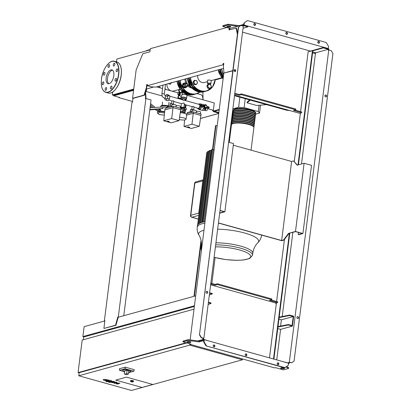 <?xml version="1.0" encoding="UTF-8"?>
<svg xmlns="http://www.w3.org/2000/svg" width="411" height="411" viewBox="0 0 411 411"><rect width="100%" height="100%" fill="white"/><g stroke="black" fill="none" stroke-linecap="round" stroke-linejoin="round"><path stroke-width="0.62" d="M104.656 380.118L105.714 380.411L107.554 380.144L106.495 379.846L104.651 380.098M106.043 380.74L108.987 380.309L106.166 379.523L104.173 379.594L103.218 379.954L106.043 380.74M103.279 379.384L103.218 379.954M109.059 379.831L108.987 380.309M111.119 381.182C111.777 381.095 111.694 380.92 110.872 380.653L109.429 380.591L109.927 380.874L105.889 381.465L107.024 381.783L111.119 381.182L111.617 380.478M109.752 382.086L108.622 382.019L109.999 382.405M108.622 382.019L108.869 382.333M110.518 381.706C109.865 381.793 109.948 381.968 110.77 382.235L112.28 382.656L115.214 382.477L113.806 383.083L114.695 383.329L117.962 383.242L116.354 383.792L117.525 384.121L119.95 383.186L115.625 382.99L117.053 382.374L116.056 382.096L111.777 382.179L114.361 381.624L113.225 381.305L110.091 381.886L110.158 381.362M165.499 95.855L166.686 94.479L168.71 95.044L169.907 96.097L167.883 95.532L167.518 98.393L165.962 100.207L164.765 99.154L164.888 98.198M169.907 96.097L169.543 98.959L167.518 98.393M169.543 98.959L167.986 100.772L165.962 100.207M166.686 94.479L167.883 95.532M189.368 127.616A1.048 0.262 7.2 0 1 188.181 127.585A1.048 0.262 7.2 0 1 187.447 127.24A1.048 0.262 7.2 0 1 187.611 127.127A1.048 0.262 7.2 0 1 188.793 127.158A1.048 0.262 7.2 0 1 189.528 127.502A1.048 0.262 7.2 0 1 189.368 127.616M187.508 127.169A1.048 0.262 7.2 0 1 187.467 127.086A1.048 0.262 7.2 0 1 187.632 126.973A1.048 0.262 7.2 0 1 188.813 127.004A1.048 0.262 7.2 0 1 189.548 127.348A1.048 0.262 7.2 0 1 189.492 127.42M196.186 112.671L196.407 110.949A2.096 0.519 -172.8 0 0 194.937 110.256A2.096 0.519 -172.8 0 0 192.569 110.194A2.096 0.519 -172.8 0 0 192.245 110.425L192.009 112.295M200.373 113.837L200.589 112.116A2.096 0.519 -172.8 0 0 199.124 111.427A2.096 0.519 -172.8 0 0 196.756 111.36A2.096 0.519 -172.8 0 0 196.432 111.592L196.288 112.701M190.242 111.777L190.555 109.552L192.769 109.526L194.855 110.24M192.687 110.169L192.769 109.526M190.272 111.766L190.555 109.552M192.096 111.612L191.464 111.438L187.334 112.578L187.205 113.626M191.331 112.486L191.464 111.438M185.998 113.955L193.432 111.905L201.128 114.047L199.309 126.275L191.351 128.473L188.079 127.564M187.796 127.487L183.984 126.424L191.947 124.225L199.309 126.275M184.642 119.925L183.984 126.424M186.584 115.142L193.257 113.297L191.947 124.225M193.432 111.905L193.257 113.297L200.953 115.445M169.116 121.975A1.048 0.262 7.2 0 1 167.929 121.944A1.048 0.262 7.2 0 1 167.2 121.594A1.048 0.262 7.2 0 1 167.359 121.481A1.048 0.262 7.2 0 1 168.546 121.512A1.048 0.262 7.2 0 1 169.281 121.862A1.048 0.262 7.2 0 1 169.116 121.975M167.256 121.528A1.048 0.262 7.2 0 1 167.22 121.44A1.048 0.262 7.2 0 1 167.38 121.327A1.048 0.262 7.2 0 1 168.567 121.358A1.048 0.262 7.2 0 1 169.296 121.702A1.048 0.262 7.2 0 1 169.24 121.774M175.939 107.024L176.155 105.303A2.096 0.519 -172.8 0 0 174.69 104.615A2.096 0.519 -172.8 0 0 172.322 104.553A2.096 0.519 -172.8 0 0 171.993 104.779L171.757 106.654M180.121 108.191L180.342 106.47A2.096 0.519 -172.8 0 0 178.872 105.781A2.096 0.519 -172.8 0 0 176.504 105.719A2.096 0.519 -172.8 0 0 176.18 105.946L176.042 107.055M169.99 106.13L170.303 103.906L172.517 103.88L174.603 104.6M172.435 104.528L172.517 103.88M170.026 106.12L170.303 103.906M171.844 105.971L171.217 105.791L167.087 106.932L166.953 107.98M171.084 106.839L171.217 105.791M167.549 121.841L163.737 120.777L165.011 108.514L173.185 106.259L180.881 108.401L179.062 120.634L171.099 122.832L167.827 121.918M163.737 120.777L171.695 118.579L179.062 120.634M164.837 109.912L173.005 107.656L171.695 118.579M173.185 106.259L173.005 107.656L180.701 109.799M183.239 112.768L185.12 112.624L185.335 110.903L184.971 110.528A1.695 1.413 74.6 0 0 185.279 110.482A1.695 1.413 74.6 0 0 186.26 109.064A1.695 1.413 74.6 0 0 185.366 107.363L185.859 106.752L186.075 105.026L185.402 104.841L185.186 106.562L184.693 107.179A1.695 1.413 74.6 0 0 184.38 107.22A1.695 1.413 74.6 0 0 183.398 108.638A1.695 1.413 74.6 0 0 184.292 110.338L184.662 110.713L184.441 112.434L183.239 112.768L183.517 110.554L184.292 110.338M184.38 107.22L183.178 107.554A1.695 1.413 74.6 0 0 182.201 109.172A1.695 1.413 74.6 0 0 183.419 110.811A1.695 1.413 74.6 0 0 183.486 110.826M183.923 107.343L184.2 105.175L185.402 104.841M185.859 106.752L185.186 106.562M185.371 107.317L184.698 107.127M185.335 110.903L184.662 110.713M184.96 110.574L184.287 110.384M185.12 112.624L184.441 112.434M206.743 105.874A1.613 1.341 74.6 0 0 205.305 104.918A1.613 1.341 74.6 0 0 204.2 106.136A1.613 1.341 74.6 0 0 205.356 108.062A1.613 1.341 74.6 0 0 206.903 106.886A1.613 1.341 74.6 0 0 206.887 106.326M203.748 106.506L202.628 106.814L200.568 106.238L201.673 105.935L203.342 106.151L203.44 105.375L204.02 105.74L203.748 106.506A1.937 1.613 74.6 0 0 205.896 108.422A1.937 1.613 74.6 0 0 206.913 107.384L206.974 106.562L208.274 106.726L209.209 107.086L209.112 107.862L207.858 108.268L206.63 107.929M203.342 106.151L203.923 106.516M206.877 107.338L209.112 107.862M203.44 105.375L201.77 105.159L200.666 105.463L200.568 106.238M207.01 106.567A1.937 1.613 74.6 0 0 206.918 106.074L206.764 107.302L205.736 107.667L205.392 107.764L204.529 106.87L204.688 105.622L205.711 105.257L206.055 105.159L206.918 106.053M206.908 106.038A1.937 1.613 74.6 0 0 204.863 104.692A1.937 1.613 74.6 0 0 203.871 105.648M204.863 104.692L203.748 105A1.937 1.613 74.6 0 0 203.224 105.278M202.628 106.814A1.937 1.613 74.6 0 0 204.776 108.73L205.896 108.422M207.848 108.268A2.168 1.074 105.6 0 1 206.425 110.677A2.168 1.074 105.6 0 1 206.106 110.682L204.652 110.276M205.125 108.632A2.743 1.356 105.6 0 1 204.298 110.03A2.743 1.356 105.6 0 1 203.63 110.467A2.743 1.356 105.6 0 1 203.224 110.472L202.222 110.194M203.625 108.55A2.903 1.439 105.6 0 1 202.942 109.665A2.903 1.439 105.6 0 1 202.15 110.215A2.903 1.439 105.6 0 1 201.724 110.225L199.294 109.547A2.903 1.439 105.6 0 1 198.832 109.198M201.596 106.521A2.903 1.439 105.6 0 1 199.72 109.542A2.903 1.439 105.6 0 1 199.294 109.547M200.28 104.014A2.903 1.439 105.6 0 1 200.424 103.957A2.903 1.439 105.6 0 1 200.856 103.952A2.903 1.439 105.6 0 1 201.626 105.195M205.736 107.667L204.873 106.778L205.032 105.524L204.688 105.622M205.032 105.524L206.055 105.159M204.873 106.778L204.529 106.87M203.65 108.566A2.743 1.356 105.6 0 1 203.024 109.573A2.743 1.356 105.6 0 1 202.983 109.619M198.431 104.199L199.582 103.819L200.183 105.011L199.931 106.999L198.97 108.622L197.866 108.93L197.455 108.114M201.462 105.242L200.928 104.194L199.582 103.819M201.241 105.303L200.183 105.011M201.395 106.47L201.282 107.374L199.931 106.999M201.282 107.374L200.321 108.997L198.97 108.622M200.321 108.997L199.217 109.305L197.866 108.93M204.01 110.282L205.284 110.102L206.168 108.314M204.339 109.989L205.413 108.555M204.442 109.886A2.168 1.074 -74.4 0 0 205.315 108.581M204.611 109.912L205.284 110.102M205.531 108.525L206.122 108.689M205.284 108.591A2.168 1.074 105.6 0 1 204.632 109.686L204.298 110.03M200.856 103.952L203.286 104.63A2.903 1.439 105.6 0 1 203.758 104.995M206.995 106.428L207.272 106.506A2.168 1.074 105.6 0 1 207.498 106.629M178.251 94.92A1.613 0.796 -74.4 0 0 178.271 94.987A1.613 0.796 -74.4 0 0 178.872 95.383A1.613 0.796 -74.4 0 0 179.926 93.595A1.613 0.796 -74.4 0 0 179.263 92.285A1.613 0.796 -74.4 0 0 178.985 92.434A1.613 0.796 -74.4 0 0 178.867 92.542M179.319 95.671L181.076 96.159L180.778 98.522L179.047 98.039A0.966 0.807 -105.4 0 1 178.528 96.436L178.097 96.559L178.8 95.635L179.319 95.671A1.937 0.956 -74.4 0 0 180.357 93.698A1.937 0.956 -74.4 0 0 179.854 92.043A1.937 0.956 -74.4 0 0 179.782 92.028L179.232 92.244A1.937 0.956 -74.4 0 0 179.104 92.352M178.528 96.436L179.232 95.516M181.076 96.159A1.937 0.956 -74.4 0 0 182.114 94.186A1.937 0.956 -74.4 0 0 181.611 92.532A1.937 0.956 -74.4 0 0 181.534 92.521L179.926 92.069M181.724 91.047L181.539 92.511M179.658 92.126L179.232 90.888A0.966 0.807 -105.4 0 1 180.105 89.67L180.624 89.814M179.725 89.67L179.299 89.788A0.966 0.807 74.6 0 0 178.8 91.006L179.232 92.244L178.985 92.434M178.097 96.559A0.966 0.807 74.6 0 0 178.615 98.157L180.778 98.522M178.333 95.121A1.937 0.956 -74.4 0 0 178.384 95.295A1.937 0.956 -74.4 0 0 178.723 95.737M185.001 100.454L185.13 99.611A1.613 0.401 -172.8 0 0 184.39 99.174A1.613 0.401 -172.8 0 0 182.782 98.964A1.613 0.401 -172.8 0 0 181.934 99.21L181.883 99.585M182.094 99.734L184.205 100.644L184.796 100.484M184.303 104.358L183.912 102.971L181.374 103.613L180.897 107.425A1.613 0.401 7.2 0 1 181.744 107.184A1.613 0.401 7.2 0 1 183.352 107.389A1.613 0.401 7.2 0 1 183.547 107.446M185.027 100.464L199.263 104.43A2.014 0.997 105.6 0 1 199.751 106.357A2.014 0.997 105.6 0 1 198.477 108.309A2.014 0.997 105.6 0 1 198.184 108.314L194.013 107.153M171.51 103.891L171.875 100.983L173.375 100.782L173.637 101.389M192.271 106.577L192.595 106.711L192.271 106.577C193.509 106.29 194.049 106.444 193.889 107.03M180.48 111.253A1.937 0.478 7.2 0 1 183.008 111.448A1.937 0.478 7.2 0 1 183.388 111.576M180.979 108.211L181.046 107.389L183.429 107.482M184.364 109.485L185.135 109.716L184.457 109.018L184.025 109.136L184.364 109.485M184.457 109.018L184.58 108.031L185.387 107.749L186.065 108.447L185.942 109.429L185.135 109.716M185.387 107.749L184.149 108.15L184.025 109.136M184.58 108.031L184.149 108.15M182.479 110.061L181.945 109.013L182.51 108.288M182.751 107.292L182.684 107.826M182.356 108.268A1.772 0.442 7.2 0 0 180.712 108.355L181.123 108.129A1.372 0.339 7.2 0 1 181.251 108.083A1.372 0.339 7.2 0 1 182.104 108.031A1.372 0.339 7.2 0 1 182.474 108.067L180.948 108.165M181.652 107.225L181.554 107.995M183.542 113.123L183.573 112.861M180.27 112.65L183.255 112.773M182.119 112.578L182.279 111.34L183.378 111.648M180.825 112.501L180.984 111.258L182.279 111.34M180.46 111.402L180.984 111.258M180.783 109.151A1.937 0.478 7.2 0 1 182.037 109.136M180.794 109.069A1.772 0.442 7.2 0 1 181.945 109.013M181.914 93.425L182.505 94.278A2.903 0.719 7.2 0 1 185.628 94.643A2.903 0.719 7.2 0 1 186.841 95.188A2.903 0.719 7.2 0 1 186.959 95.434L186.609 98.224A2.903 0.719 7.2 0 1 186.347 98.47M180.922 97.361A2.903 0.719 7.2 0 1 185.279 97.433A2.903 0.719 7.2 0 1 186.609 98.224M182.648 94.196A2.743 0.678 7.2 0 1 185.556 94.54A2.743 0.678 7.2 0 1 186.702 95.054A2.743 0.678 7.2 0 1 186.758 95.121M182.505 94.278L181.482 95.712M179.761 93.641L179.55 92.65L179.011 92.501L179.222 93.492L179.761 93.641L179.278 94.823L178.04 94.864L177.829 93.872L178.317 92.696L179.011 92.501M179.222 93.492L178.739 94.674L179.278 94.823M178.739 94.674L178.04 94.864M181.929 92.778A2.743 0.678 7.2 0 1 183.604 92.655M181.225 99.4L180.886 98.979L181.991 98.676L184 98.799L185.731 99.282L186.178 99.842L185.063 100.145M180.886 98.979L181.081 97.428L184.195 97.253L185.926 97.736L186.373 98.291L186.178 99.842M182.186 97.124L181.991 98.676M184.195 97.253L184 98.799M185.926 97.736L185.731 99.282M182.392 91.684L182.13 92.624M183.09 92.264L182.052 92.526M183.147 92.311A2.168 0.539 -172.8 0 0 182.227 92.567M181.909 92.752L182.32 92.511A2.168 0.539 7.2 0 1 183.183 92.336M180.819 112.727A1.13 0.277 7.2 0 1 182.422 112.809A1.13 0.277 7.2 0 1 182.849 112.984M180.265 112.696A4.999 1.238 7.2 0 1 184.349 113.323A4.999 1.238 7.2 0 1 186.64 114.684L186.065 119.257A4.999 1.238 7.2 0 1 179.222 119.565M179.571 117.263A4.999 1.238 7.2 0 1 183.768 117.895A4.999 1.238 7.2 0 1 186.065 119.257M115.732 380.103L126.485 377.134L152.81 384.47L142.057 387.445L115.732 380.103L126.485 377.134L152.81 384.47L142.057 387.445L115.732 380.103M124.507 371.416A4.033 0.997 7.2 0 1 122.714 370.337A4.033 0.997 7.2 0 1 124.846 369.73A4.033 0.997 7.2 0 1 128.869 370.244A4.033 0.997 7.2 0 1 130.719 371.344A4.033 0.997 7.2 0 1 128.715 371.95M122.725 370.296A4.033 0.997 7.2 0 1 122.725 370.26A4.033 0.997 7.2 0 1 124.857 369.653A4.033 0.997 7.2 0 1 128.879 370.167A4.033 0.997 7.2 0 1 130.729 371.267A4.033 0.997 7.2 0 1 130.719 371.308M124.369 373.578L124.703 370.948L124.271 373.286L124.79 374.216L126.408 374.668L128.448 374.041L126.68 373.691L124.79 374.216M124.703 370.948L127.112 370.28L128.879 370.63L128.448 374.041M124.471 371.683L119.503 370.301L119.467 368.734L125.232 367.141L125.088 368.759L133.847 371.2L128.628 372.643M125.232 367.141L134.279 369.664L133.847 371.2M119.503 370.301L125.088 368.759M130.544 381.274L130.626 380.658A1.454 0.36 7.2 0 1 131.392 380.437A1.454 0.36 7.2 0 1 132.835 380.622A1.454 0.36 7.2 0 1 133.503 381.018L133.426 381.639A1.454 0.36 -172.8 0 0 132.758 381.244A1.454 0.36 -172.8 0 0 131.315 381.059A1.454 0.36 -172.8 0 0 130.544 381.274L131.253 381.804L133.426 381.639M186.142 342.759L78.075 372.607L79.153 372.905M189.903 341.716L189.291 341.885M194.018 309.164L82.19 340.056L78.075 372.607M194.357 306.452L83.685 337.025L83.341 339.738M78.789 375.777L189.759 345.122L242.408 359.8L131.438 390.45L78.789 375.777L79.179 372.674L186.815 342.944M189.928 343.812L189.759 345.122M242.516 358.947L242.408 359.8M145.756 91.072L146.157 89.788M207.776 108.674L213.366 110.23L214.285 102.945L186.943 95.321M178.23 92.896L164.934 89.187M162.576 88.529L156.622 86.87M132.583 101.46L118.794 97.618L119.483 97.428L113.744 95.83L133.565 90.353M118.794 97.618L118.841 97.248M133.647 89.737L113.821 95.208L113.744 95.83M226.8 27.537L150.287 48.673L149.897 51.771L142.797 53.733L136.149 69.932L132.563 98.296L132.969 98.409L132.486 102.211L131.972 102.349L104.379 320.76L104.897 320.616L103.906 328.446L115.542 325.229L117.803 317.051L118.317 316.912L145.91 98.501L145.391 98.645L145.586 97.094L145.992 97.207L145.556 91.725L146.27 91.53L146.593 88.966M146.27 91.53L162.196 95.969M213.366 110.23L212.59 110.441L213.571 111.669L218.78 113.123M213.057 110.312L213.648 111.052L213.571 111.669M213.648 111.052L218.858 112.501M218.744 113.426L200.496 118.466M150.657 106.5L150.226 106.377M219.7 212.99L224.221 211.742L220.008 210.566M220.024 210.427L224.884 211.783L233.499 143.578L228.644 142.227M224.884 211.783L219.674 213.222M297.384 165.114L293.521 160.942L297.138 165.181L304.104 163.259L295.488 231.46L288.522 233.386L283.533 239.998L281.643 240.522L218.447 222.911M281.643 240.522L291.63 161.466L293.521 160.942M233.294 145.211L291.63 161.466M298.478 232.441L298.206 234.604L298.612 234.717L302.912 233.53L311.528 165.325L304.104 163.259M288.522 233.386L295.637 231.645L302.249 233.489L298.206 234.604M295.488 231.46L302.912 233.53M288.928 233.499L283.939 240.111L283.533 239.998M218.431 223.05L281.787 240.707L283.939 240.111M289.555 110.497L287.726 110.292L234.547 95.47M290.562 110.775L287.726 110.292M287.294 110.41L234.522 95.701M205.074 221.642A32.418 8.03 -172.8 0 0 202.464 222.223A32.418 8.03 -172.8 0 0 200.147 223.039A32.418 8.03 -172.8 0 0 198.487 224.036A32.418 8.03 -172.8 0 0 197.563 225.243A32.418 8.03 -172.8 0 0 197.439 225.726L197.249 227.211C196.946 230.16 197.527 232.826 198.986 235.215C200.964 238.457 201.744 242.295 201.318 246.734L201.061 248.763L201.405 250.674M211.644 149.542L213.273 149.712L204.164 221.817M214.188 149.491A30.804 7.634 -172.8 0 0 213.273 149.712M207.514 152.496L206.969 152.676M209.271 151.474L207.879 151.484M211.485 150.277A30.804 7.634 -172.8 0 0 210.941 150.498L209.518 150.493M210.941 150.498L201.858 222.402M233.325 110.554A11.287 2.795 7.2 0 1 233.314 110.318A11.287 2.795 7.2 0 1 239.279 108.622A11.287 2.795 7.2 0 1 250.535 110.071A11.287 2.795 7.2 0 1 255.714 113.148A11.287 2.795 7.2 0 1 255.642 113.374M251.039 150.154L253.89 127.564A11.287 2.795 -172.8 0 0 248.712 124.487A11.287 2.795 -172.8 0 0 237.455 123.038A11.287 2.795 -172.8 0 0 231.491 124.733L229.261 142.396M233.705 110.127A10.969 2.718 7.2 0 1 250.361 110.117A10.969 2.718 7.2 0 1 255.38 112.866M231.563 124.507A11.287 2.795 7.2 0 1 231.552 124.266A11.287 2.795 7.2 0 1 237.517 122.57A11.287 2.795 7.2 0 1 248.773 124.019A11.287 2.795 7.2 0 1 253.952 127.097A11.287 2.795 7.2 0 1 253.88 127.323M253.952 127.097L254.085 126.013A11.287 2.795 -172.8 0 0 248.907 122.935A11.287 2.795 -172.8 0 0 237.65 121.486A11.287 2.795 -172.8 0 0 231.686 123.182L231.552 124.266M231.758 122.956A11.287 2.795 7.2 0 1 231.747 122.719A11.287 2.795 7.2 0 1 237.712 121.019A11.287 2.795 7.2 0 1 248.968 122.468A11.287 2.795 7.2 0 1 254.147 125.545A11.287 2.795 7.2 0 1 254.075 125.776M254.147 125.545L254.281 124.461A11.287 2.795 -172.8 0 0 249.107 121.384A11.287 2.795 -172.8 0 0 237.851 119.935A11.287 2.795 -172.8 0 0 231.881 121.63L231.747 122.719M231.953 121.404A11.287 2.795 7.2 0 1 231.943 121.168A11.287 2.795 7.2 0 1 237.907 119.473A11.287 2.795 7.2 0 1 249.164 120.921A11.287 2.795 7.2 0 1 254.342 123.999A11.287 2.795 7.2 0 1 254.275 124.225M254.342 123.999L254.481 122.915A11.287 2.795 -172.8 0 0 249.302 119.832A11.287 2.795 -172.8 0 0 238.046 118.383A11.287 2.795 -172.8 0 0 232.081 120.084L231.943 121.168M232.148 119.853A11.287 2.795 7.2 0 1 232.138 119.616A11.287 2.795 7.2 0 1 238.103 117.921A11.287 2.795 7.2 0 1 249.359 119.37A11.287 2.795 7.2 0 1 254.537 122.447A11.287 2.795 7.2 0 1 254.471 122.673M254.537 122.447L254.676 121.363A11.287 2.795 -172.8 0 0 249.498 118.286A11.287 2.795 -172.8 0 0 238.241 116.837A11.287 2.795 -172.8 0 0 232.277 118.532L232.138 119.616M232.343 118.306A11.287 2.795 7.2 0 1 232.333 118.065A11.287 2.795 7.2 0 1 238.298 116.37A11.287 2.795 7.2 0 1 249.554 117.818A11.287 2.795 7.2 0 1 254.733 120.896A11.287 2.795 7.2 0 1 254.666 121.127M254.733 120.896L254.871 119.812A11.287 2.795 -172.8 0 0 249.693 116.734A11.287 2.795 -172.8 0 0 238.437 115.286A11.287 2.795 -172.8 0 0 232.472 116.981L232.333 118.065M232.539 116.755A11.287 2.795 7.2 0 1 232.528 116.519A11.287 2.795 7.2 0 1 238.493 114.818A11.287 2.795 7.2 0 1 249.749 116.267A11.287 2.795 7.2 0 1 254.928 119.349A11.287 2.795 7.2 0 1 254.861 119.575M254.928 119.349L255.067 118.26A11.287 2.795 -172.8 0 0 249.888 115.183A11.287 2.795 -172.8 0 0 238.632 113.734A11.287 2.795 -172.8 0 0 232.667 115.434L232.528 116.519M232.734 115.203A11.287 2.795 7.2 0 1 232.724 114.967A11.287 2.795 7.2 0 1 238.688 113.272A11.287 2.795 7.2 0 1 249.945 114.72A11.287 2.795 7.2 0 1 255.123 117.798A11.287 2.795 7.2 0 1 255.056 118.024M255.123 117.798L255.262 116.714A11.287 2.795 -172.8 0 0 250.083 113.631A11.287 2.795 -172.8 0 0 238.827 112.188A11.287 2.795 -172.8 0 0 232.862 113.883L232.724 114.967M232.929 113.657A11.287 2.795 7.2 0 1 232.919 113.415A11.287 2.795 7.2 0 1 238.889 111.72A11.287 2.795 7.2 0 1 250.145 113.169A11.287 2.795 7.2 0 1 255.318 116.246A11.287 2.795 7.2 0 1 255.252 116.472M255.318 116.246L255.457 115.162A11.287 2.795 -172.8 0 0 250.278 112.085A11.287 2.795 -172.8 0 0 239.022 110.636A11.287 2.795 -172.8 0 0 233.058 112.331L232.919 113.415M233.124 112.105A11.287 2.795 7.2 0 1 233.119 111.869A11.287 2.795 7.2 0 1 239.084 110.169A11.287 2.795 7.2 0 1 250.34 111.617A11.287 2.795 7.2 0 1 255.519 114.695A11.287 2.795 7.2 0 1 255.447 114.926M255.519 114.695L255.652 113.611A11.287 2.795 -172.8 0 0 250.474 110.533A11.287 2.795 -172.8 0 0 239.217 109.085A11.287 2.795 -172.8 0 0 233.253 110.78L233.119 111.869M233.51 111.679A10.969 2.718 7.2 0 1 250.165 111.664A10.969 2.718 7.2 0 1 255.185 114.417M233.309 113.231A10.969 2.718 7.2 0 1 249.97 113.215A10.969 2.718 7.2 0 1 254.99 115.969M233.114 114.777A10.969 2.718 7.2 0 1 249.775 114.767A10.969 2.718 7.2 0 1 254.794 117.515M232.919 116.328A10.969 2.718 7.2 0 1 249.58 116.318A10.969 2.718 7.2 0 1 254.599 119.067M232.724 117.88A10.969 2.718 7.2 0 1 249.385 117.865A10.969 2.718 7.2 0 1 254.404 120.618M232.528 119.431A10.969 2.718 7.2 0 1 249.189 119.416A10.969 2.718 7.2 0 1 254.209 122.17M232.333 120.978A10.969 2.718 7.2 0 1 248.994 120.968A10.969 2.718 7.2 0 1 254.008 123.716M232.138 122.529A10.969 2.718 7.2 0 1 248.794 122.519A10.969 2.718 7.2 0 1 253.813 125.268M231.943 124.081A10.969 2.718 7.2 0 1 248.598 124.065A10.969 2.718 7.2 0 1 253.618 126.819M266.549 104.625L256.69 105.488L247.119 102.822L250.268 100.089M247.119 102.822L247.217 102.046L249.662 99.919M255.58 114.181L259.531 113.092L258.308 111.556L244.129 107.605L238.606 107.261L232.857 108.843M238.606 107.261L239.875 97.191M259.531 113.092L260.533 105.154M258.308 111.556L259.1 105.278M244.129 107.605L245.259 98.691M232.492 111.761L233.114 111.931M207.355 83.294A1.772 0.442 -172.8 0 0 208.166 83.777A1.772 0.442 -172.8 0 0 209.939 84.008A1.772 0.442 -172.8 0 0 210.874 83.741A1.772 0.442 -172.8 0 0 210.062 83.258A1.772 0.442 -172.8 0 0 208.29 83.027A1.772 0.442 -172.8 0 0 207.355 83.294L207.771 80.011L210.453 80.155L211.023 80.582M197.619 75.547A6.134 5.112 74.6 0 0 202.048 82.477A6.134 5.112 74.6 0 0 204.426 82.493L207.565 81.63M218.539 69.767A6.134 5.112 74.6 0 0 220.09 74.735M188.608 83.073L189.163 85.452L190.062 85.75M189.759 85.283L189.163 85.452M194.444 81.039L193.766 81.866L194.208 82.899A1.937 1.613 -105.4 0 1 194.444 81.039A1.937 1.613 -105.4 0 1 195.965 80.499A1.937 1.613 -105.4 0 1 197.249 81.82A1.937 1.613 -105.4 0 1 197.013 83.68A1.937 1.613 -105.4 0 1 195.492 84.219A1.937 1.613 -105.4 0 1 194.208 82.899L194.465 83.983L196.335 84.507L197.506 82.909L196.807 80.787L194.937 80.263L194.444 81.039M196.335 84.507L195.569 84.717L193.699 84.198L192.995 82.077L194.167 80.479L194.937 80.263M194.465 83.983L193.699 84.198M193.766 81.866L192.995 82.077M208.285 84.897L207.606 85.724L208.048 86.757A1.937 1.613 -105.4 0 1 208.285 84.897A1.937 1.613 -105.4 0 1 209.805 84.358A1.937 1.613 -105.4 0 1 211.09 85.678A1.937 1.613 -105.4 0 1 210.853 87.538A1.937 1.613 -105.4 0 1 209.333 88.077A1.937 1.613 -105.4 0 1 208.048 86.757L208.305 87.841L210.18 88.365L211.346 86.762L210.648 84.645L208.778 84.121L208.285 84.897M210.18 88.365L209.41 88.576L207.54 88.057L206.841 85.935L208.007 84.332L208.778 84.121M208.305 87.841L207.54 88.057M207.606 85.724L206.841 85.935M164.981 88.802L166.029 89.459A1.937 1.613 74.6 0 0 164.965 88.93M187.606 85.205A1.29 1.074 74.6 0 0 185.443 84.599A1.29 1.074 74.6 0 0 187.606 85.205M187.555 85.144A1.13 0.94 -105.4 0 1 185.664 84.615A1.13 0.94 -105.4 0 1 187.555 85.144M184.96 83.022A2.42 2.014 74.6 0 0 184.159 83.048A2.42 2.014 74.6 0 0 182.777 84.815A2.42 2.014 74.6 0 0 185.448 87.707A2.42 2.014 74.6 0 0 186.147 87.322M184.03 83.089A2.42 2.014 74.6 0 0 183.902 83.12A2.42 2.014 74.6 0 0 182.52 84.887A2.42 2.014 74.6 0 0 185.191 87.779A2.42 2.014 74.6 0 0 185.315 87.738M184.791 83.705L184.113 84.532L184.554 85.565A1.937 1.613 -105.4 0 1 184.791 83.705A1.937 1.613 -105.4 0 1 186.311 83.166A1.937 1.613 -105.4 0 1 187.596 84.486A1.937 1.613 -105.4 0 1 187.359 86.346A1.937 1.613 -105.4 0 1 185.839 86.885A1.937 1.613 -105.4 0 1 184.554 85.565L184.811 86.649L186.686 87.173L187.853 85.575L187.154 83.454L185.284 82.93L184.791 83.705M186.686 87.173L185.597 87.471L183.727 86.952L183.28 85.914L183.023 84.83L183.517 84.055L184.195 83.233L185.284 82.93M183.727 86.952L184.811 86.649M183.023 84.83L184.113 84.532M170.318 102.966L169.918 106.151M150.066 107.61L163.085 107.066A5.24 1.3 -172.8 0 1 167.025 107.399A5.24 1.3 -172.8 0 0 163.085 107.066L162.89 108.617A5.24 1.3 -172.8 0 0 160.311 109.326L158.425 109.259M162.586 101.954L162.15 105.396M168.952 102.344L168.51 105.858M166.907 84.029A6.134 5.112 74.6 0 0 171.336 90.959A6.134 5.112 74.6 0 0 173.714 90.98L180.152 89.197M171.356 82.411L170.478 84.25L168.176 83.68M181.914 91.237A2.82 0.699 -172.8 0 0 181.693 91.463A2.82 0.699 -172.8 0 0 182.13 91.915M164.667 111.566L159.319 110.97L158.117 111.304L154.752 109.372L157.819 108.91L161.492 111.222M159.319 110.97L155.954 109.043M150.57 103.654L155.096 107.353M150.256 106.136L151.849 107.574M158.117 111.304L158.184 111.324A7.66 1.896 -172.8 0 0 157.531 111.962L157.48 112.352C157.243 113.138 158.045 113.914 159.889 114.669L159.992 114.659A6.853 1.701 7.2 0 1 159.612 112.398L164.528 112.927M153.308 107.477L150.416 104.862M159.432 111.001L159.365 110.996A7.66 1.896 -172.8 0 0 158.718 111.134A7.66 1.896 -172.8 0 0 158.184 111.324M149.784 109.86L154.973 109.501M162.89 108.617L149.84 109.424M162.33 108.458L159.745 109.172M150.339 109.29L149.871 109.156M164.631 111.951L159.314 111.381L159.612 112.398M157.48 112.352A7.66 1.896 -172.8 0 1 159.314 111.381L159.365 110.996M109.121 83.669A7.167 3.545 105.6 0 1 108.067 83.685A7.167 3.545 105.6 0 1 106.331 76.831A7.167 3.545 105.6 0 1 110.862 69.891A7.167 3.545 105.6 0 1 111.915 69.875A7.167 3.545 105.6 0 1 113.652 76.729A7.167 3.545 105.6 0 1 109.121 83.669M108.781 83.736A7.167 3.545 105.6 0 1 107.841 76.518A7.167 3.545 105.6 0 1 112.213 70.266A7.167 3.545 105.6 0 1 112.552 70.199M197.069 93.61L200.881 94.669A7.167 3.545 105.6 0 1 202.854 99.755M103.207 81.887A1.454 0.719 105.6 0 1 103.423 81.881A1.454 0.719 105.6 0 1 103.772 83.269A1.454 0.719 105.6 0 1 102.858 84.676A1.454 0.719 105.6 0 1 102.642 84.681A1.454 0.719 105.6 0 1 102.293 83.289A1.454 0.719 105.6 0 1 103.207 81.887M104.903 72.655A1.454 0.719 105.6 0 1 104.805 74.319A1.454 0.719 105.6 0 1 103.844 75.187A1.454 0.719 105.6 0 1 103.562 74.925A1.454 0.719 105.6 0 1 103.659 73.261A1.454 0.719 105.6 0 1 104.62 72.393A1.454 0.719 105.6 0 1 104.903 72.655M109.578 65.837A1.454 0.719 105.6 0 1 108.417 67.45A1.454 0.719 105.6 0 1 108.031 66.263A1.454 0.719 105.6 0 1 109.192 64.65A1.454 0.719 105.6 0 1 109.578 65.837M114.494 65.431A1.454 0.719 105.6 0 1 113.683 65.991A1.454 0.719 105.6 0 1 113.652 63.762A1.454 0.719 105.6 0 1 114.464 63.196A1.454 0.719 105.6 0 1 114.494 65.431M116.77 71.673A1.454 0.719 105.6 0 1 116.56 71.673A1.454 0.719 105.6 0 1 116.21 70.286A1.454 0.719 105.6 0 1 117.125 68.884A1.454 0.719 105.6 0 1 117.341 68.878A1.454 0.719 105.6 0 1 117.69 70.266A1.454 0.719 105.6 0 1 116.77 71.673M115.08 80.905A1.454 0.719 105.6 0 1 115.172 79.241A1.454 0.719 105.6 0 1 116.138 78.373A1.454 0.719 105.6 0 1 116.421 78.629A1.454 0.719 105.6 0 1 116.323 80.299A1.454 0.719 105.6 0 1 115.363 81.167A1.454 0.719 105.6 0 1 115.08 80.905M110.405 87.723A1.454 0.719 105.6 0 1 111.566 86.11A1.454 0.719 105.6 0 1 111.951 87.296A1.454 0.719 105.6 0 1 110.79 88.904A1.454 0.719 105.6 0 1 110.405 87.723M105.488 88.129A1.454 0.719 105.6 0 1 106.3 87.564A1.454 0.719 105.6 0 1 106.331 89.798A1.454 0.719 105.6 0 1 105.519 90.363A1.454 0.719 105.6 0 1 105.488 88.129M217.172 125.869L215.95 125.525L212.903 149.645M201.272 241.714L194.393 296.197M212.513 149.578L215.534 125.643L215.95 125.525M193.977 296.31L201.036 240.42M231.398 120.413L231.285 122.298M231.691 122.411L231.85 121.137L231.444 121.024M231.85 121.137L231.64 118.496M231.783 122.437L231.162 122.262M211.845 283.462L215.107 257.61M232.097 114.869L233.016 111.905M231.799 117.253L232.924 113.621M219.248 109.429L213.597 110.991M214.321 111.237L219.191 109.891M215.236 79.95L222.233 78.013M218.739 113.467L200.491 118.507M202.895 91.987L203.034 99.806M117.803 317.051L118.599 317.133M145.91 98.501L151.037 99.93L123.778 315.699M145.586 97.094L145.237 92.742M145.992 97.207L145.828 98.522M118.317 316.912L118.856 317.061M118.204 317.164L115.948 325.342L103.906 328.446M117.603 318.602L118.008 318.715M115.542 325.229L115.948 325.342M104.379 320.76L104.862 320.893M132.563 98.296L144.055 95.121L146.347 87.759L146.737 84.656L147.426 84.466L147.272 85.709L151.32 86.839L155.743 87.111L223.579 68.375M223.671 64.512L223.79 63.602M132.969 98.409L144.461 95.234L147.4 84.702M229.477 29.792L229.657 28.333M237.548 33.25L236.448 28.087L229.04 29.911L229.256 28.22M147.272 85.709L222.973 64.799L223.127 63.556L223.815 63.366L223.425 66.469L223.954 73.055L232.801 70.836M234.039 70.492L235.292 70.147M150.179 49.526L146.27 50.604L146.229 50.913M144.055 95.121L144.461 95.234M146.347 87.759L146.753 87.872M146.737 84.656L147.143 84.769M222.973 64.799L223.615 64.979M223.127 63.556L223.533 63.669M223.954 73.055L232.832 70.605M234.075 70.26L235.143 69.962M237.404 34.37L236.042 27.974M146.393 89.023L153.755 86.988M133.729 89.074L112.331 94.987L113.801 95.393M116.519 61.856L116.873 59.025L150.143 49.834M112.331 94.987L112.712 91.977M254.753 23.494A1.007 0.837 -105.4 0 1 254.507 25.431A1.007 0.837 -105.4 0 1 254.753 23.494M254.671 25.456A1.007 0.837 74.6 0 0 254.157 23.581M318.741 41.326A1.007 0.837 -105.4 0 1 318.494 43.263A1.007 0.837 -105.4 0 1 318.741 41.326M318.664 43.294A1.007 0.837 74.6 0 0 318.145 41.419M286.744 32.407A1.007 0.837 -105.4 0 1 286.503 34.349A1.007 0.837 -105.4 0 1 286.744 32.407M286.667 34.375A1.007 0.837 74.6 0 0 286.148 32.5M327.798 48.673L328.312 48.529L328.579 46.433L326.211 42.487L247.509 20.55L243.908 23.078L243.744 24.393L239.151 25.662L228.069 24.228L222.911 25.652L222.813 26.427L227.971 24.999L237.666 26.258M247.509 20.55L243.908 23.078M227.571 26.237A1.613 0.401 -172.8 0 0 229.785 26.376L230.062 26.299M295.843 109.059L295.745 109.835L241.339 94.669L241.437 93.893L295.843 109.059M294.954 110.05L301.705 111.936L301.607 112.712L293.505 110.451L295.745 109.835M241.339 94.669L239.104 95.29L239.202 94.515L241.437 93.893M234.825 93.292L239.202 94.515M239.104 95.29L234.727 94.068M301.607 112.712L299.542 113.282L234.583 95.177M314.898 52.526L314.785 53.44M242.547 32.166L310.464 51.098M226.985 26.396L227.848 26.16A1.613 0.401 7.2 0 1 229.672 26.206A1.613 0.401 7.2 0 1 230.797 26.736A1.613 0.401 7.2 0 1 230.545 26.91L229.687 27.152A1.613 0.401 7.2 0 1 227.864 27.1A1.613 0.401 7.2 0 1 226.738 26.571A1.613 0.401 7.2 0 1 226.985 26.396M229.98 28.426L222.813 26.427M228.069 24.228L227.971 24.999M243.559 25.189L244.072 25.05L244.34 22.954M328.312 48.529L244.072 25.05M229.908 28.405L229.749 29.638M214.136 344.983A1.007 0.837 74.6 0 0 213.895 346.92A1.007 0.837 74.6 0 0 214.136 344.983M213.54 345.076A1.007 0.837 -105.4 0 1 214.059 346.946M278.129 362.815A1.007 0.837 74.6 0 0 277.882 364.752A1.007 0.837 74.6 0 0 278.129 362.815M277.533 362.908A1.007 0.837 -105.4 0 1 278.047 364.783M246.132 353.897A1.007 0.837 74.6 0 0 245.886 355.839A1.007 0.837 74.6 0 0 246.132 353.897M245.537 353.989A1.007 0.837 -105.4 0 1 246.055 355.864M325.353 95.028A1.007 0.837 -105.4 0 1 325.882 96.945M325.866 94.982A1.007 0.837 74.6 0 0 325.625 96.919A1.007 0.837 74.6 0 0 325.866 94.982M297.348 316.691A1.007 0.837 -105.4 0 1 297.877 318.612M297.867 316.645A1.007 0.837 74.6 0 0 297.621 318.587A1.007 0.837 74.6 0 0 297.867 316.645M235.025 71.627A1.007 0.837 74.6 0 0 234.496 69.706M234.768 71.601A1.007 0.837 -105.4 0 1 235.015 69.659A1.007 0.837 -105.4 0 1 234.768 71.601M207.026 293.29A1.007 0.837 74.6 0 0 206.497 291.368M206.769 293.264A1.007 0.837 -105.4 0 1 207.01 291.327A1.007 0.837 -105.4 0 1 206.769 293.264M300.585 111.622L308.152 51.735L312.858 50.661L298.437 164.821M312.699 51.914L315.787 52.772L315.427 53.62L312.586 52.829M195.698 295.838L118.193 317.241M104.856 320.929L84.132 326.653L82.878 336.573L84.091 336.912M194.444 305.758L82.878 336.573M208.372 302.686L211.018 303.426L211.074 302.964L208.428 302.224M211.018 303.426L208.136 304.536M209.564 293.233L212.21 293.973L209.333 295.083M209.625 292.766L212.271 293.505L212.21 293.973M208.228 340.806L203.255 339.224L203.353 338.453L202.952 338.34L202.793 339.578L197.917 340.925L199.299 341.104L204.324 339.717L288.563 363.196L288.296 365.292L284.7 367.814L205.993 345.877L203.625 341.931L203.794 340.611L199.201 341.88L188.125 340.447L182.962 341.87L190.858 344.074L190 344.31L274.646 367.902L275.504 367.665L283.4 369.864L288.563 368.441L288.661 367.665L286.714 366.494M190 344.31L190.057 343.848M278 326.581L288.43 324.52L292.077 325.538L293.213 316.547L281.381 319.815L280.59 326.067M278.941 319.131L281.381 319.815M293.213 316.547L289.565 315.53L279.136 317.59M277.749 328.589L280.595 329.381L292.421 326.113L288.373 324.988L277.944 327.048M276.737 359.902L280.595 329.381M282.218 316.527L292.843 232.415M301.489 163.979L315.427 53.62M300.405 113.04L294.286 161.482M284.438 239.454L276.598 301.51M276.418 302.928L269.477 357.878M288.373 324.988L288.43 324.52M292.421 326.113L293.675 316.193L289.627 315.067L289.565 315.53M283.364 361.747L288.712 363.041L288.81 362.271L289.323 362.127L328.764 49.937L328.245 50.08L328.343 49.305L323.349 47.912L312.838 50.815M315.787 52.772L328.343 49.305M279.197 317.128L289.627 315.067M202.793 339.578L203.805 339.861M223.913 72.521L190.129 339.918M242.829 25.985L242.891 25.487L247.884 26.879L243.045 28.215M203.353 338.453L203.871 338.31L243.307 26.119L240.882 25.441L238.303 27.275L199.453 334.811L201.185 337.703L202.952 338.34M229.487 29.715L229.831 29.618L229.985 28.38L242.547 24.912L247.946 26.412L247.884 26.879M242.547 24.912L242.423 25.872M240.882 25.441L238.303 27.275M238.56 27.203L199.453 334.811M199.71 334.744L201.441 337.631L201.185 337.703M201.441 337.631L203.871 338.31M182.962 341.87L183.059 341.094L188.223 339.671L197.917 340.925M190.211 341.741L189.933 341.818A1.613 0.401 7.2 0 1 187.724 341.68M281.412 367.794A1.613 0.401 -172.8 0 0 283.626 367.932L283.898 367.855M210.627 284.833L275.987 303.046L275.884 303.821L276.29 303.935M328.682 49.962L328.81 48.95L323.411 47.45L323.349 47.912M323.411 47.45L310.839 50.995M288.81 362.271L289.216 362.384L289.056 363.622L288.486 363.781M289.216 362.384L291.753 362.805L289.323 362.127M273.485 358.993L289.354 233.381M298.001 164.945L312.452 50.548M289.791 233.258L273.89 359.106M328.764 49.937L331.194 50.615L332.925 53.502L294.076 361.043L291.753 362.805M289.056 363.622L288.527 363.473M285.126 367.696L205.993 345.877M206.425 345.759L204.056 341.813L203.625 341.931M286.097 366.956L288.563 368.441M187.139 341.839A1.613 0.401 -172.8 0 0 186.887 342.014A1.613 0.401 -172.8 0 0 188.017 342.548A1.613 0.401 -172.8 0 0 189.836 342.594L190.699 342.358A1.613 0.401 -172.8 0 0 190.945 342.183A1.613 0.401 -172.8 0 0 189.82 341.649A1.613 0.401 -172.8 0 0 187.997 341.603L187.139 341.839M281.689 367.717A1.613 0.401 7.2 0 1 283.508 367.763A1.613 0.401 7.2 0 1 284.638 368.297A1.613 0.401 7.2 0 1 284.386 368.467L283.528 368.708A1.613 0.401 7.2 0 1 281.705 368.657A1.613 0.401 7.2 0 1 280.574 368.128A1.613 0.401 7.2 0 1 280.826 367.953L281.689 367.717M271.753 299.722L271.851 298.946L217.45 283.78L217.352 284.556L271.753 299.722L269.518 300.338L277.62 302.594L277.718 301.823L270.962 299.938M210.735 283.955L215.112 285.177L215.21 284.402L217.45 283.78M215.112 285.177L217.352 284.556M215.21 284.402L210.833 283.179M275.987 303.046L277.62 302.594M188.125 340.447L188.223 339.671M199.201 341.88L199.299 341.104M204.056 341.813L204.324 339.717M165.535 84.409L164.302 94.191L165.155 95.763A1.207 0.596 105.6 0 1 165.479 96.749A1.207 0.596 105.6 0 1 164.688 98.09A1.207 0.596 105.6 0 1 164.508 98.09L167.149 98.83M164.302 94.191A1.207 0.298 -172.8 0 0 163.748 93.857A1.207 0.298 -172.8 0 0 162.088 93.754A1.207 0.298 -172.8 0 0 161.903 93.888L163.013 85.108M201.673 105.935L201.77 105.159M208.177 107.502L208.274 106.726M179.047 98.039L178.615 98.157M179.232 90.888L178.8 91.006M127.112 370.28L126.68 373.691M132.655 381.423A1.29 0.319 7.2 0 1 133.046 381.917A1.29 0.319 7.2 0 1 131.279 381.804A1.29 0.319 7.2 0 1 130.888 381.31A1.29 0.319 7.2 0 1 132.655 381.423M215.934 242.829A25.934 6.427 -172.8 0 1 240.882 246.163A25.934 6.427 -172.8 0 1 252.775 253.233C253.412 248.943 255.123 245.418 257.903 242.654A30.255 7.496 -172.8 0 0 244.761 233.052A30.255 7.496 -172.8 0 0 217.655 229.179M203.979 230.273A30.255 7.496 -172.8 0 0 203.296 230.453A30.255 7.496 -172.8 0 0 198.986 235.215M202.063 245.47A25.934 6.427 -172.8 0 0 201.318 246.734M257.903 242.654C259.906 240.707 261.129 238.267 261.571 235.333A32.418 8.03 -172.8 0 0 261.586 235.077M204.884 223.132A32.418 8.03 -172.8 0 0 202.279 223.712A32.418 8.03 -172.8 0 0 197.249 227.211M252.775 253.233L252.518 255.267A25.934 6.427 -172.8 0 0 240.625 248.193A25.934 6.427 -172.8 0 0 215.677 244.858M215.426 246.862A24.321 6.026 7.2 0 1 239.567 249.98A24.321 6.026 7.2 0 1 247.103 259.197A24.321 6.026 7.2 0 1 214.105 257.281M201.806 247.499A25.934 6.427 -172.8 0 0 201.061 248.763M198.349 219.027L191.932 217.239A1.613 1.341 -105.4 0 1 190.776 215.313A1.613 0.401 -172.8 0 0 190.524 215.487A1.613 1.613 0 0 0 191.696 217.244A1.613 0.796 -74.4 0 0 191.932 217.239L198.811 215.338M199.104 213.047A1.613 0.401 -172.8 0 0 198.775 213.104A1.613 1.341 74.6 0 0 198.96 214.172M194.598 183.244A1.613 0.401 7.2 0 1 194.85 183.07A1.613 1.341 -105.4 0 1 195.77 181.893A1.613 1.613 0 0 0 194.598 183.244L190.524 215.487M203.281 179.961A1.613 1.341 74.6 0 0 202.849 180.861A1.613 0.401 7.2 0 1 203.173 180.804M194.85 183.07L202.849 180.861L198.775 213.104L190.776 215.313L194.85 183.07M199.284 223.486L208.398 151.315M200.887 222.731L210.031 150.339M198.446 224.072L207.488 152.496M203.157 222.043L212.312 149.542M255.277 112.224A10.969 2.718 -172.8 0 0 250.489 109.829M250.402 109.804A10.969 2.718 -172.8 0 0 233.967 109.532M223.599 74.972A13.306 11.082 -105.4 0 1 221.586 68.925M221.806 68.868A13.142 10.948 74.6 0 0 223.646 74.602M220.471 69.233A13.306 11.082 74.6 0 0 223.389 76.662M215.2 79.518A14.755 12.289 -105.4 0 1 201 90.764A14.755 12.289 -105.4 0 1 190.468 77.52M190.252 77.581A14.919 12.428 74.6 0 0 200.897 90.944A14.919 12.428 74.6 0 0 206.676 90.985A14.919 12.428 74.6 0 0 215.256 79.503M215.282 79.498L212.559 86.88L206.676 90.985L205.474 91.314A14.919 12.428 -105.4 0 1 199.689 91.273A14.919 12.428 -105.4 0 1 189.045 77.915M219.864 69.402A13.306 11.082 74.6 0 0 223.286 77.468M223.322 77.165A13.142 10.948 -105.4 0 1 220.085 69.341M223.106 78.907A13.306 11.082 -105.4 0 1 218.662 69.736M168.659 106.5A5.24 1.3 -172.8 0 0 168.638 106.495A5.24 1.3 -172.8 0 0 161.456 106.043A5.24 1.3 -172.8 0 0 160.644 106.608L160.598 106.968M176.977 81.25L180.578 89.762L187.621 94.602L193.432 94.643A14.919 12.428 -105.4 0 1 187.647 94.602A14.919 12.428 -105.4 0 1 177.002 81.239M178.21 80.91A14.919 12.428 74.6 0 0 188.849 94.268A14.919 12.428 74.6 0 0 194.634 94.309A14.919 12.428 74.6 0 0 194.891 94.237L193.432 94.643M191.053 94.468A14.755 12.289 -105.4 0 1 188.957 94.088A14.755 12.289 -105.4 0 1 178.425 80.849M158.502 87.394A14.919 12.428 -105.4 0 1 158.338 86.397M159.54 86.063A14.919 12.428 74.6 0 0 159.858 87.774M160.105 87.841A14.755 12.289 -105.4 0 1 159.756 86.007M199.669 92.09A14.755 12.289 -105.4 0 1 190.678 93.616A14.755 12.289 -105.4 0 1 180.146 80.371M179.926 80.433A14.919 12.428 74.6 0 0 190.57 93.795A14.919 12.428 74.6 0 0 196.355 93.836A14.919 12.428 74.6 0 0 199.854 92.11L195.153 94.165A14.919 12.428 -105.4 0 1 189.368 94.124A14.919 12.428 -105.4 0 1 178.723 80.767M187.298 78.398L190.904 86.911L197.948 91.751L203.753 91.792A14.919 12.428 -105.4 0 1 197.968 91.751A14.919 12.428 -105.4 0 1 187.324 78.388M188.531 78.059A14.919 12.428 74.6 0 0 199.176 91.417A14.919 12.428 74.6 0 0 204.955 91.458A14.919 12.428 74.6 0 0 205.212 91.386L203.753 91.792M201.38 91.617A14.755 12.289 -105.4 0 1 199.278 91.237A14.755 12.289 -105.4 0 1 188.747 77.998M184.919 79.056A8.939 7.444 74.6 0 0 185.9 83.058M187.74 85.776A8.939 7.444 74.6 0 0 191.382 88.021A8.939 7.444 74.6 0 0 192.019 88.165M164.308 115.121L159.992 114.659M102.164 88.288A16.127 7.979 -74.4 0 0 105.797 92.352A16.127 7.979 -74.4 0 0 108.17 92.316A16.127 7.979 -74.4 0 0 118.728 74.442A16.127 7.979 -74.4 0 0 114.458 61.28A16.127 7.979 -74.4 0 0 112.085 61.316A16.127 7.979 -74.4 0 0 109.244 62.878M101.476 79.133A15.967 7.901 105.6 0 1 111.931 61.434A15.967 7.901 105.6 0 1 118.507 74.427A15.967 7.901 105.6 0 1 108.052 92.126A15.967 7.901 105.6 0 1 101.476 79.133M121.158 75.121A16.127 7.979 105.6 0 1 110.6 92.994A16.127 7.979 105.6 0 1 108.227 93.03C113.215 94.771 120.166 85.041 121.235 75.162C121.949 67.856 120.5 63.458 116.888 61.958A16.127 7.979 105.6 0 1 121.158 75.121M121.214 75.141A15.967 7.901 -74.4 0 0 120.521 66.022M113.436 91.432A15.967 7.901 -74.4 0 0 121.209 75.177M230.597 26.51L230.545 26.91M229.785 26.376L229.687 27.152M283.528 368.708L283.626 367.932M284.386 368.467L284.438 368.066M190.699 342.358L190.75 341.952M189.836 342.594L189.933 341.818M110.194 381.788L110.127 382.312M108.561 381.583L108.494 382.107M165.155 95.763L167.76 96.487M161.903 93.888C161.795 95.963 162.664 97.366 164.508 98.09M184.96 110.569L185.279 110.482M178.271 94.987L178.384 95.295M181.611 92.532L179.854 92.043M184.436 105.108L184.575 104.014M169.887 96.241L182.479 99.755M194.049 106.865L193.617 110.261M191.701 110.014L192.127 106.624L184.513 104.507M173.432 104.132L173.796 101.224M168.592 100.068L171.875 100.983M173.761 101.507L181.395 103.634M186.83 95.177L186.928 94.386M214.1 257.348L225.788 259.588L236.453 260.338L242.988 260.055L249.652 258.498L252.518 255.267M195.77 181.893L203.301 179.812M191.696 217.244L198.338 219.094M207.653 151.376L198.472 224.062M209.291 150.39L200.106 223.081M206.743 152.563L197.563 225.249M202.392 222.243L211.573 149.589M233.314 110.318C234.429 107.384 243.954 108.18 250.448 109.804C254.193 110.939 255.95 112.054 255.714 113.148M223.384 76.693L220.866 71.437L220.445 69.243M211.269 80.602L221.935 77.658M211.29 80.453L210.874 83.741M205.474 91.314L199.669 91.273L192.625 86.433L189.019 77.92M223.101 78.933L218.637 69.742M185.448 87.707L185.191 87.779M183.902 83.12L184.159 83.048M160.644 106.608C160.793 105.134 163.388 104.877 168.428 105.838L169.599 106.238M181.744 91.067L181.693 91.463M158.471 87.389L158.312 86.402M195.153 94.165L189.343 94.124L182.299 89.285L178.698 80.772M185.849 78.799A10.239 10.239 0 0 0 191.459 87.569M160.3 109.326L160.182 110.266M159.915 114.674L164.308 115.147M116.888 61.958L114.458 61.28C109.465 59.538 102.519 69.269 101.45 79.148C100.731 86.454 102.18 90.857 105.797 92.352L108.227 93.03"/></g></svg>
